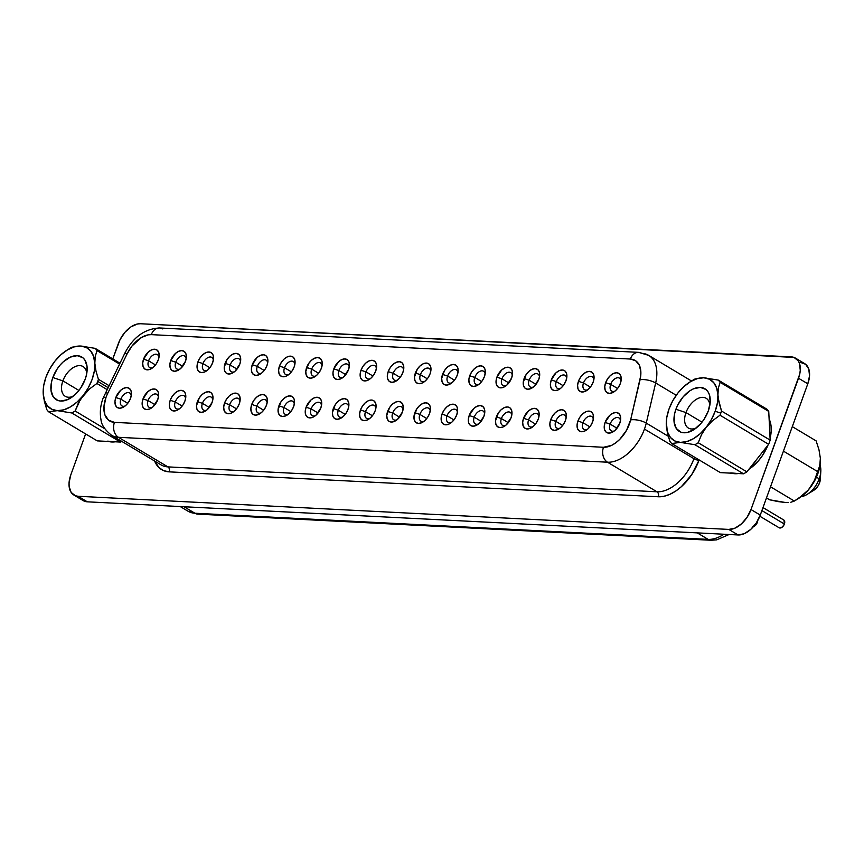 <?xml version="1.0" encoding="UTF-8"?>
<svg xmlns="http://www.w3.org/2000/svg" width="864" height="864" viewBox="0 0 864 864"><rect width="100%" height="100%" fill="white"/><g stroke="black" fill="none" stroke-linecap="round" stroke-linejoin="round"><path stroke-width="1.3" d="M62.888 380.862A17.334 10.476 -59.1 0 0 73.051 396.328A17.334 10.476 120.9 0 1 65.275 396.306A17.334 10.476 120.9 0 1 62.888 380.862L78.905 390.442L62.888 380.862A17.334 10.476 120.9 0 1 83.074 366.552A17.334 10.476 120.9 0 1 86.756 373.41A17.334 10.476 -59.1 0 0 76.496 366.098A17.334 10.476 -59.1 0 0 62.888 380.862L52.823 377.525L62.888 380.862M85.212 379.177A24.872 15.034 120.9 0 1 70.502 398.11A24.872 15.034 120.9 0 1 53.946 397.753A24.872 15.034 120.9 0 1 52.823 377.525A24.872 15.034 120.9 0 1 73.861 355.957A24.872 15.034 120.9 0 1 87.124 370.31A24.872 15.034 120.9 0 1 85.212 379.177L86.497 374.738L87.037 366.433L84.845 359.953L82.804 357.707L77.231 355.666L70.405 357.08L63.374 361.724L60.113 365.062L57.197 368.906L52.823 377.525L51.538 381.964L50.998 390.269L53.19 396.76L57.802 400.442L60.804 401.036L67.63 399.622L74.66 394.978L77.922 391.64L80.838 387.796L85.212 379.177M96.908 383.486L106.996 389.524L96.908 383.486A39.647 23.965 -59.1 0 0 97.708 381.391A39.647 23.965 120.9 0 1 96.908 383.486L89.467 388.973L96.908 383.486M57.931 357.728L54.896 361.184L60.977 354.683L67.619 349.79L74.347 346.842L80.708 346.043L86.281 347.447L90.677 350.957L93.593 356.335L95.99 371.056L98.42 379.296L108.929 385.582L98.42 379.296A39.647 23.965 120.9 0 1 97.708 381.391L107.978 387.536L97.708 381.391A39.647 23.965 -59.1 0 0 98.42 379.296L95.99 371.056L94.835 363.215L95.256 356.368L97.016 350.59A39.647 23.965 -59.1 0 0 95.18 348.365L80.708 346.043L72.014 347.177A39.647 23.965 -59.1 0 0 69.541 348.592L66.906 350.212A35.424 21.416 120.9 0 1 80.708 346.043A35.424 21.416 120.9 0 1 94.835 363.215A35.424 21.416 120.9 0 1 83.138 395.518A35.424 21.416 120.9 0 1 57.326 410.659L71.798 412.97A39.647 23.965 -59.1 0 0 75.146 411.016L80.514 399.233L89.467 388.973L77.058 402.03L70.416 406.922L63.688 409.86L57.326 410.659A35.424 21.416 120.9 0 1 43.2 393.487A35.424 21.416 120.9 0 1 43.232 389.804A35.424 21.416 120.9 0 1 45.954 377.179A35.424 21.416 120.9 0 1 54.896 361.184L54.896 361.184A35.424 21.416 120.9 0 1 66.906 350.212M709.852 405.14A17.334 10.476 -59.1 0 0 699.592 397.829A17.334 10.476 -59.1 0 0 685.984 412.592L675.918 409.255A24.872 15.034 120.9 0 1 696.956 387.688A24.872 15.034 120.9 0 1 710.219 402.052A24.872 15.034 120.9 0 1 708.307 410.908A24.872 15.034 120.9 0 1 693.598 429.84A24.872 15.034 120.9 0 1 677.041 429.484A24.872 15.034 120.9 0 1 675.918 409.255L685.984 412.592A17.334 10.476 120.9 0 1 706.169 398.293A17.334 10.476 120.9 0 1 709.852 405.14M702 422.172L685.984 412.592L702 422.172M819.223 478.807L816.426 477.144L819.223 478.807A20.498 12.398 120.9 0 1 807.095 494.413A20.498 12.398 120.9 0 1 801.112 496.724A20.498 12.398 -59.1 0 0 819.223 478.807L819.569 482.836L819.223 478.807A20.498 12.398 -59.1 0 0 820.012 465.134A20.498 12.398 120.9 0 1 820.8 471.506A20.498 12.398 120.9 0 1 819.223 478.807M807.095 494.413L813.78 490.288A9.796 5.929 -59.1 0 0 819.569 482.836L820.325 479.326M778.075 501.595L769.554 499.781L785.43 502.502L778.075 501.595M788.422 502.513L785.43 502.502L788.422 502.513M794.351 501.044L790.841 502.243L794.351 501.044L802.559 495.364L794.351 501.044L770.526 486.788L794.351 501.044M806.252 492.026L802.559 495.364L806.252 492.026M812.3 484.337L809.514 488.354L814.525 480.179L812.3 484.337M817.636 471.593L814.525 480.179L819.785 465.61L820.357 458.266L818.986 449.777L816.124 440.888L792.299 426.632L816.124 440.888L818.986 449.777L820.357 458.266L819.785 465.61L817.636 471.593L783.432 451.138L817.636 471.593L817.819 473.72L817.636 471.593M795.474 500.364L798.638 498.409A32.432 19.613 -59.1 0 0 817.819 473.72L820.314 462.164A32.432 19.613 -59.1 0 0 820.336 461.786M108.572 441.461A34.29 20.736 -59.1 0 0 115.268 441.806L107.654 441.158M731.678 473.191A34.29 20.736 -59.1 0 0 738.364 473.537L730.75 472.9M748.904 469.282A34.29 20.736 -59.1 0 0 767.902 445.252L762.502 455.458L758.484 460.76L748.904 469.282M158.965 357.448A7.538 4.558 -59.1 0 0 154.451 354.434A7.538 4.558 -59.1 0 0 148.597 360.828L143.564 359.165A11.308 6.836 120.9 0 1 153.133 349.358A11.308 6.836 120.9 0 1 159.16 355.892A11.308 6.836 120.9 0 1 158.285 359.921L156.298 363.83L153.49 367.092L150.293 369.209L147.193 369.857L144.666 368.928L143.089 366.563L142.7 363.139L143.564 359.165L148.36 351.983L151.556 349.877L154.656 349.229L157.194 350.158L158.771 352.512L159.16 355.946L158.285 359.921A11.308 6.836 120.9 0 1 151.6 368.518A11.308 6.836 120.9 0 1 144.083 368.356A11.308 6.836 120.9 0 1 143.564 359.165L148.597 360.828A7.538 4.558 120.9 0 1 157.378 354.618A7.538 4.558 120.9 0 1 158.965 357.458M186.149 358.841A7.538 4.558 -59.1 0 0 181.634 355.817A7.538 4.558 -59.1 0 0 175.781 362.221L170.748 360.547A11.308 6.836 120.9 0 1 180.317 350.741A11.308 6.836 120.9 0 1 186.343 357.275A11.308 6.836 120.9 0 1 185.468 361.303L180.673 368.485L177.476 370.591L174.377 371.239L171.85 370.31L170.262 367.956L169.884 364.522L170.748 360.547L175.543 353.365L178.74 351.259L181.84 350.611L184.378 351.54L185.954 353.894L186.332 357.329L185.468 361.303A11.308 6.836 120.9 0 1 178.783 369.9A11.308 6.836 120.9 0 1 171.256 369.738A11.308 6.836 120.9 0 1 170.748 360.547L175.781 362.221A7.538 4.558 120.9 0 1 184.55 356A7.538 4.558 120.9 0 1 186.149 358.841M213.322 360.223A7.538 4.558 -59.1 0 0 208.818 357.199A7.538 4.558 -59.1 0 0 202.964 363.604L197.932 361.93A11.308 6.836 120.9 0 1 207.49 352.123A11.308 6.836 120.9 0 1 213.516 358.657A11.308 6.836 120.9 0 1 212.652 362.686L210.665 366.606L207.857 369.868L204.66 371.974L201.56 372.622L199.022 371.693L197.446 369.338L197.068 365.904L197.932 361.93L199.919 358.02L202.727 354.758L205.924 352.642L209.023 351.994L211.55 352.922L213.138 355.288L213.516 358.711L212.652 362.686A11.308 6.836 120.9 0 1 205.967 371.293A11.308 6.836 120.9 0 1 198.439 371.131A11.308 6.836 120.9 0 1 197.932 361.93L202.964 363.604A7.538 4.558 120.9 0 1 211.734 357.383A7.538 4.558 120.9 0 1 213.322 360.223M240.505 361.606A7.538 4.558 -59.1 0 0 235.991 358.592A7.538 4.558 -59.1 0 0 230.137 364.986L225.115 363.323A11.308 6.836 120.9 0 1 234.673 353.516A11.308 6.836 120.9 0 1 240.7 360.04A11.308 6.836 120.9 0 1 239.825 364.068L235.04 371.25L231.844 373.367L228.733 374.004L226.206 373.075L224.629 370.721L224.24 367.297L227.102 359.402L229.91 356.141L233.107 354.024L236.207 353.387L238.734 354.316L240.311 356.67L240.7 360.094L239.825 364.068A11.308 6.836 120.9 0 1 233.15 372.676A11.308 6.836 120.9 0 1 225.623 372.514A11.308 6.836 120.9 0 1 225.115 363.323L230.137 364.986A7.538 4.558 120.9 0 1 238.918 358.765A7.538 4.558 120.9 0 1 240.505 361.606M267.689 362.988A7.538 4.558 -59.1 0 0 263.174 359.975A7.538 4.558 -59.1 0 0 257.321 366.368L252.288 364.705A11.308 6.836 120.9 0 1 261.857 354.899A11.308 6.836 120.9 0 1 267.883 361.422A11.308 6.836 120.9 0 1 267.008 365.45L265.021 369.371L262.213 372.632L259.016 374.749L255.917 375.386L253.39 374.458L251.813 372.103L251.424 368.68L252.288 364.705L257.083 357.523L260.28 355.406L263.38 354.769L265.918 355.698L267.494 358.052L267.883 361.476L267.008 365.45A11.308 6.836 120.9 0 1 260.323 374.058A11.308 6.836 120.9 0 1 252.806 373.896A11.308 6.836 120.9 0 1 252.288 364.705L257.321 366.368A7.538 4.558 120.9 0 1 266.101 360.148A7.538 4.558 120.9 0 1 267.689 362.999M294.872 364.37A7.538 4.558 -59.1 0 0 290.358 361.357A7.538 4.558 -59.1 0 0 284.504 367.751L279.472 366.088A11.308 6.836 120.9 0 1 289.03 356.281A11.308 6.836 120.9 0 1 295.067 362.804A11.308 6.836 120.9 0 1 294.192 366.833L292.205 370.753L289.397 374.015L286.2 376.132L283.1 376.769L280.562 375.84L278.986 373.486L278.608 370.062L279.472 366.088L281.459 362.167L284.267 358.906L287.464 356.789L290.563 356.152L293.101 357.08L294.678 359.435L295.056 362.858L294.192 366.833A11.308 6.836 120.9 0 1 287.507 375.44A11.308 6.836 120.9 0 1 279.979 375.278A11.308 6.836 120.9 0 1 279.472 366.088L284.504 367.751A7.538 4.558 120.9 0 1 293.274 361.53A7.538 4.558 120.9 0 1 294.872 364.381M322.045 365.764A7.538 4.558 -59.1 0 0 317.542 362.74A7.538 4.558 -59.1 0 0 311.688 369.133L306.655 367.47A11.308 6.836 120.9 0 1 316.213 357.664A11.308 6.836 120.9 0 1 322.24 364.198A11.308 6.836 120.9 0 1 321.376 368.226L319.388 372.136L316.58 375.397L313.384 377.514L310.284 378.162L307.746 377.233L306.169 374.868L305.78 371.444L308.642 363.55L311.45 360.288L314.647 358.182L317.747 357.534L320.274 358.463L321.851 360.817L322.24 364.252L321.376 368.226A11.308 6.836 120.9 0 1 314.69 376.823A11.308 6.836 120.9 0 1 307.163 376.661A11.308 6.836 120.9 0 1 306.655 367.47L311.688 369.133A7.538 4.558 120.9 0 1 320.458 362.923A7.538 4.558 120.9 0 1 322.045 365.764M349.229 367.146A7.538 4.558 -59.1 0 0 344.714 364.122A7.538 4.558 -59.1 0 0 338.861 370.526L333.839 368.852A11.308 6.836 120.9 0 1 343.397 359.046A11.308 6.836 120.9 0 1 349.423 365.58A11.308 6.836 120.9 0 1 348.548 369.608L343.753 376.79L340.556 378.896L337.457 379.544L334.93 378.616L333.353 376.261L332.964 372.827L333.839 368.852L338.634 361.67L341.831 359.564L344.93 358.916L347.458 359.845L349.034 362.21L349.423 365.634L348.548 369.608A11.308 6.836 120.9 0 1 341.863 378.216A11.308 6.836 120.9 0 1 334.346 378.043A11.308 6.836 120.9 0 1 333.839 368.852L338.861 370.526A7.538 4.558 120.9 0 1 347.641 364.306A7.538 4.558 120.9 0 1 349.229 367.146M621.032 380.981A7.538 4.558 -59.1 0 0 616.529 377.968A7.538 4.558 -59.1 0 0 610.675 384.361L605.642 382.698A11.308 6.836 120.9 0 1 615.2 372.892A11.308 6.836 120.9 0 1 621.227 379.415A11.308 6.836 120.9 0 1 620.363 383.443L618.376 387.364L615.568 390.625L612.371 392.742L609.271 393.379L606.733 392.45L605.156 390.096L604.778 386.672L605.642 382.698L607.63 378.778L610.438 375.516L613.634 373.399L616.734 372.762L619.261 373.691L620.849 376.045L621.227 379.469L620.363 383.443A11.308 6.836 120.9 0 1 613.678 392.051A11.308 6.836 120.9 0 1 606.15 391.889A11.308 6.836 120.9 0 1 605.642 382.698L610.675 384.361A7.538 4.558 120.9 0 1 619.445 378.14A7.538 4.558 120.9 0 1 621.032 380.992M593.86 379.598A7.538 4.558 -59.1 0 0 589.345 376.585A7.538 4.558 -59.1 0 0 583.492 382.979L578.459 381.316A11.308 6.836 120.9 0 1 588.028 371.509A11.308 6.836 120.9 0 1 594.054 378.032A11.308 6.836 120.9 0 1 593.179 382.061L591.192 385.981L588.384 389.243L585.187 391.36L582.088 391.997L579.56 391.068L577.973 388.714L577.595 385.29L578.459 381.316L580.446 377.395L583.254 374.134L586.451 372.017L589.55 371.38L592.088 372.308L593.665 374.663L594.043 378.086L593.179 382.061A11.308 6.836 120.9 0 1 586.494 390.668A11.308 6.836 120.9 0 1 578.966 390.506A11.308 6.836 120.9 0 1 578.459 381.316L583.492 382.979A7.538 4.558 120.9 0 1 592.261 376.758A7.538 4.558 120.9 0 1 593.86 379.609M566.676 378.216A7.538 4.558 -59.1 0 0 562.162 375.203A7.538 4.558 -59.1 0 0 556.308 381.596L551.275 379.933A11.308 6.836 120.9 0 1 560.844 370.127A11.308 6.836 120.9 0 1 566.87 376.65A11.308 6.836 120.9 0 1 565.996 380.678L564.008 384.599L561.2 387.86L558.004 389.977L554.904 390.614L552.377 389.686L550.8 387.331L550.411 383.908L551.275 379.933L556.07 372.751L559.267 370.634L562.367 369.997L564.905 370.926L566.482 373.28L566.87 376.704L565.996 380.678A11.308 6.836 120.9 0 1 559.31 389.286A11.308 6.836 120.9 0 1 551.794 389.124A11.308 6.836 120.9 0 1 551.275 379.933L556.308 381.596A7.538 4.558 120.9 0 1 565.088 375.376A7.538 4.558 120.9 0 1 566.676 378.216M539.492 376.834A7.538 4.558 -59.1 0 0 534.989 373.81A7.538 4.558 -59.1 0 0 529.124 380.214L524.102 378.551A11.308 6.836 120.9 0 1 533.66 368.744A11.308 6.836 120.9 0 1 539.687 375.268A11.308 6.836 120.9 0 1 538.823 379.296L534.028 386.478L530.831 388.595L527.731 389.232L525.193 388.303L523.616 385.949L523.228 382.525L526.09 374.63L528.898 371.369L532.094 369.252L535.194 368.615L537.721 369.533L539.298 371.898L539.687 375.322L538.823 379.296A11.308 6.836 120.9 0 1 532.138 387.904A11.308 6.836 120.9 0 1 524.61 387.742A11.308 6.836 120.9 0 1 524.102 378.551L529.124 380.214A7.538 4.558 120.9 0 1 537.905 373.993A7.538 4.558 120.9 0 1 539.492 376.834M512.309 375.451A7.538 4.558 -59.1 0 0 507.805 372.427A7.538 4.558 -59.1 0 0 501.952 378.832L496.919 377.158A11.308 6.836 120.9 0 1 506.477 367.351A11.308 6.836 120.9 0 1 512.514 373.885A11.308 6.836 120.9 0 1 511.639 377.914L506.844 385.096L503.647 387.202L500.548 387.85L498.01 386.921L496.433 384.566L496.055 381.132L496.919 377.158L501.714 369.976L504.911 367.87L508.01 367.222L510.538 368.15L512.125 370.516L512.503 373.939L511.639 377.914A11.308 6.836 120.9 0 1 504.954 386.521A11.308 6.836 120.9 0 1 497.426 386.348A11.308 6.836 120.9 0 1 496.919 377.158L501.952 378.832A7.538 4.558 120.9 0 1 510.721 372.611A7.538 4.558 120.9 0 1 512.32 375.451M485.136 374.069A7.538 4.558 -59.1 0 0 480.622 371.045A7.538 4.558 -59.1 0 0 474.768 377.438L469.735 375.775A11.308 6.836 120.9 0 1 479.304 365.969A11.308 6.836 120.9 0 1 485.33 372.503A11.308 6.836 120.9 0 1 484.456 376.531L482.468 380.441L479.66 383.702L476.464 385.819L473.364 386.467L470.837 385.538L469.249 383.173L468.871 379.75L469.735 375.775L471.722 371.855L474.53 368.593L477.727 366.487L480.827 365.839L483.365 366.768L484.942 369.122L485.32 372.557L484.456 376.531A11.308 6.836 120.9 0 1 477.77 385.128A11.308 6.836 120.9 0 1 470.243 384.966A11.308 6.836 120.9 0 1 469.735 375.775L474.768 377.438A7.538 4.558 120.9 0 1 483.538 371.228A7.538 4.558 120.9 0 1 485.136 374.069M457.952 372.676A7.538 4.558 -59.1 0 0 453.438 369.662A7.538 4.558 -59.1 0 0 447.584 376.056L442.562 374.393A11.308 6.836 120.9 0 1 452.12 364.586A11.308 6.836 120.9 0 1 458.147 371.11A11.308 6.836 120.9 0 1 457.272 375.138L455.285 379.058L452.477 382.32L449.28 384.437L446.18 385.074L443.653 384.145L442.076 381.791L441.688 378.367L444.55 370.472L447.347 367.211L450.544 365.094L453.654 364.457L456.181 365.386L457.758 367.74L458.147 371.164L457.272 375.138A11.308 6.836 120.9 0 1 450.587 383.746A11.308 6.836 120.9 0 1 443.07 383.584A11.308 6.836 120.9 0 1 442.562 374.393L447.584 376.056A7.538 4.558 120.9 0 1 456.365 369.835A7.538 4.558 120.9 0 1 457.952 372.686M430.769 371.293A7.538 4.558 -59.1 0 0 426.265 368.28A7.538 4.558 -59.1 0 0 420.401 374.674L415.379 373.01A11.308 6.836 120.9 0 1 424.937 363.204A11.308 6.836 120.9 0 1 430.963 369.727A11.308 6.836 120.9 0 1 430.099 373.756L428.112 377.676L425.304 380.938L422.107 383.054L419.008 383.692L416.47 382.763L414.893 380.408L414.504 376.985L417.366 369.09L420.174 365.828L423.371 363.712L426.47 363.074L428.998 364.003L430.574 366.358L430.963 369.781L430.099 373.756A11.308 6.836 120.9 0 1 423.414 382.363A11.308 6.836 120.9 0 1 415.886 382.201A11.308 6.836 120.9 0 1 415.379 373.01L420.401 374.674A7.538 4.558 120.9 0 1 429.181 368.453A7.538 4.558 120.9 0 1 430.769 371.304M403.596 369.911A7.538 4.558 -59.1 0 0 399.082 366.898A7.538 4.558 -59.1 0 0 393.228 373.291L388.195 371.628A11.308 6.836 120.9 0 1 397.753 361.822A11.308 6.836 120.9 0 1 403.79 368.345A11.308 6.836 120.9 0 1 402.916 372.373L400.928 376.294L398.12 379.555L394.924 381.672L391.824 382.309L389.286 381.38L387.709 379.026L387.331 375.602L388.195 371.628L390.182 367.708L392.99 364.446L396.187 362.329L399.287 361.692L401.825 362.621L403.402 364.975L403.78 368.399L402.916 372.373A11.308 6.836 120.9 0 1 396.23 380.981A11.308 6.836 120.9 0 1 388.703 380.819A11.308 6.836 120.9 0 1 388.195 371.628L393.228 373.291A7.538 4.558 120.9 0 1 401.998 367.07A7.538 4.558 120.9 0 1 403.596 369.911M155.488 364.954L148.597 360.828L155.488 364.954M182.671 366.336L175.781 362.221L182.671 366.336M209.855 367.718L202.964 363.604L209.855 367.718M237.028 369.112L230.137 364.986L237.028 369.112M264.211 370.494L257.321 366.368L264.211 370.494M291.395 371.876L284.504 367.751L291.395 371.876M318.578 373.259L311.688 369.133L318.578 373.259M345.751 374.641L338.861 370.526L345.751 374.641M617.566 388.487L610.675 384.361L617.566 388.487M590.382 387.104L583.492 382.979L590.382 387.104M563.198 385.722L556.308 381.596L563.198 385.722M536.015 384.329L529.124 380.214L536.015 384.329M508.842 382.946L501.952 378.832L508.842 382.946M481.658 381.564L474.768 377.438L481.658 381.564M454.475 380.182L447.584 376.056L454.475 380.182M427.291 378.799L420.401 374.674L427.291 378.799M400.118 377.417L393.228 373.291L400.118 377.417M759.845 516.229L779.134 527.774A4.525 2.732 -59.1 0 0 784.393 524.038L761.908 510.592L784.393 524.038L782.482 526.91L779.954 528.012L778.95 527.645M753.548 526.543A4.525 2.732 -59.1 0 0 757.21 522.655L756.68 522.342L757.21 522.655L755.298 525.528L752.782 526.63M131.242 395.809A7.538 4.558 -59.1 0 0 126.727 392.785A7.538 4.558 -59.1 0 0 120.874 399.179L115.841 397.516A11.308 6.836 120.9 0 1 125.41 387.709A11.308 6.836 120.9 0 1 131.436 394.243A11.308 6.836 120.9 0 1 130.561 398.272L128.574 402.181L125.766 405.443L122.569 407.56L119.47 408.208L116.942 407.279L115.366 404.914L114.977 401.49L115.841 397.516L120.636 390.334L123.833 388.228L126.932 387.58L129.47 388.508L131.047 390.863L131.436 394.297L130.561 398.272A11.308 6.836 120.9 0 1 123.876 406.868A11.308 6.836 120.9 0 1 116.359 406.706A11.308 6.836 120.9 0 1 115.841 397.516L120.874 399.179A7.538 4.558 120.9 0 1 129.654 392.969A7.538 4.558 120.9 0 1 131.242 395.809M158.425 397.192A7.538 4.558 -59.1 0 0 153.911 394.168A7.538 4.558 -59.1 0 0 148.057 400.572L143.024 398.898A11.308 6.836 120.9 0 1 152.593 389.092A11.308 6.836 120.9 0 1 158.62 395.626A11.308 6.836 120.9 0 1 157.745 399.654L152.95 406.836L149.753 408.942L146.653 409.59L144.126 408.661L142.538 406.307L142.16 402.872L143.024 398.898L147.82 391.716L151.016 389.61L154.116 388.962L156.654 389.891L158.231 392.245L158.609 395.68L157.745 399.654A11.308 6.836 120.9 0 1 151.06 408.262A11.308 6.836 120.9 0 1 143.532 408.089A11.308 6.836 120.9 0 1 143.024 398.898L148.057 400.572A7.538 4.558 120.9 0 1 156.827 394.351A7.538 4.558 120.9 0 1 158.425 397.192M185.598 398.574A7.538 4.558 -59.1 0 0 181.094 395.55A7.538 4.558 -59.1 0 0 175.241 401.954L170.208 400.28A11.308 6.836 120.9 0 1 179.766 390.485A11.308 6.836 120.9 0 1 185.792 397.008A11.308 6.836 120.9 0 1 184.928 401.036L182.941 404.957L180.133 408.218L176.936 410.324L173.837 410.972L171.299 410.044L169.722 407.689L169.344 404.255L170.208 400.28L172.195 396.371L175.003 393.109L178.2 390.992L181.3 390.344L183.827 391.273L185.414 393.638L185.792 397.062L184.928 401.036A11.308 6.836 120.9 0 1 178.243 409.644A11.308 6.836 120.9 0 1 170.716 409.482A11.308 6.836 120.9 0 1 170.208 400.28L175.241 401.954A7.538 4.558 120.9 0 1 184.01 395.734A7.538 4.558 120.9 0 1 185.598 398.574M212.782 399.956A7.538 4.558 -59.1 0 0 208.267 396.943A7.538 4.558 -59.1 0 0 202.414 403.337L197.392 401.674A11.308 6.836 120.9 0 1 206.95 391.867A11.308 6.836 120.9 0 1 212.976 398.39A11.308 6.836 120.9 0 1 212.101 402.419L207.317 409.601L204.12 411.718L201.01 412.355L198.482 411.426L196.906 409.072L196.517 405.648L199.379 397.753L202.187 394.492L205.384 392.375L208.483 391.738L211.01 392.666L212.587 395.021L212.976 398.444L212.101 402.419A11.308 6.836 120.9 0 1 205.416 411.026A11.308 6.836 120.9 0 1 197.899 410.864A11.308 6.836 120.9 0 1 197.392 401.674L202.414 403.337A7.538 4.558 120.9 0 1 211.194 397.116A7.538 4.558 120.9 0 1 212.782 399.956M239.965 401.339A7.538 4.558 -59.1 0 0 235.451 398.326A7.538 4.558 -59.1 0 0 229.597 404.719L224.564 403.056A11.308 6.836 120.9 0 1 234.133 393.25A11.308 6.836 120.9 0 1 240.16 399.773A11.308 6.836 120.9 0 1 239.285 403.801L237.298 407.722L234.49 410.983L231.293 413.1L228.193 413.737L225.666 412.808L224.089 410.454L223.7 407.03L224.564 403.056L226.552 399.136L229.36 395.874L232.556 393.757L235.656 393.12L238.194 394.049L239.771 396.403L240.16 399.827L239.285 403.801A11.308 6.836 120.9 0 1 232.6 412.409A11.308 6.836 120.9 0 1 225.083 412.247A11.308 6.836 120.9 0 1 224.564 403.056L229.597 404.719A7.538 4.558 120.9 0 1 238.378 398.498A7.538 4.558 120.9 0 1 239.965 401.35M267.149 402.721A7.538 4.558 -59.1 0 0 262.634 399.708A7.538 4.558 -59.1 0 0 256.781 406.102L251.748 404.438A11.308 6.836 120.9 0 1 261.306 394.632A11.308 6.836 120.9 0 1 267.343 401.155A11.308 6.836 120.9 0 1 266.468 405.184L264.481 409.104L261.673 412.366L258.476 414.482L255.377 415.12L252.839 414.191L251.262 411.836L250.884 408.413L251.748 404.438L253.735 400.518L256.543 397.256L259.74 395.14L262.84 394.502L265.378 395.431L266.954 397.786L267.332 401.209L266.468 405.184A11.308 6.836 120.9 0 1 259.783 413.791A11.308 6.836 120.9 0 1 252.256 413.629A11.308 6.836 120.9 0 1 251.748 404.438L256.781 406.102A7.538 4.558 120.9 0 1 265.55 399.881A7.538 4.558 120.9 0 1 267.149 402.732M294.322 404.114A7.538 4.558 -59.1 0 0 289.818 401.09A7.538 4.558 -59.1 0 0 283.964 407.484L278.932 405.821A11.308 6.836 120.9 0 1 288.49 396.014A11.308 6.836 120.9 0 1 294.516 402.548A11.308 6.836 120.9 0 1 293.652 406.577L291.665 410.486L288.857 413.748L285.66 415.865L282.56 416.513L280.022 415.584L278.446 413.219L278.057 409.795L280.919 401.9L283.727 398.639L286.924 396.533L290.023 395.885L292.55 396.814L294.127 399.168L294.516 402.602L293.652 406.577A11.308 6.836 120.9 0 1 286.967 415.174A11.308 6.836 120.9 0 1 279.439 415.012A11.308 6.836 120.9 0 1 278.932 405.821L283.964 407.484A7.538 4.558 120.9 0 1 292.734 401.274A7.538 4.558 120.9 0 1 294.322 404.114M321.505 405.497A7.538 4.558 -59.1 0 0 316.991 402.473A7.538 4.558 -59.1 0 0 311.137 408.877L306.115 407.203A11.308 6.836 120.9 0 1 315.673 397.397A11.308 6.836 120.9 0 1 321.7 403.931A11.308 6.836 120.9 0 1 320.825 407.959L316.03 415.141L312.833 417.247L309.733 417.895L307.206 416.966L305.629 414.612L305.24 411.178L306.115 407.203L310.91 400.021L314.107 397.915L317.207 397.267L319.734 398.196L321.311 400.561L321.7 403.985L320.825 407.959A11.308 6.836 120.9 0 1 314.14 416.567A11.308 6.836 120.9 0 1 306.623 416.394A11.308 6.836 120.9 0 1 306.115 407.203L311.137 408.877A7.538 4.558 120.9 0 1 319.918 402.656A7.538 4.558 120.9 0 1 321.505 405.497M348.689 406.879A7.538 4.558 -59.1 0 0 344.174 403.855A7.538 4.558 -59.1 0 0 338.321 410.26L333.288 408.596A11.308 6.836 120.9 0 1 342.857 398.79A11.308 6.836 120.9 0 1 348.883 405.313A11.308 6.836 120.9 0 1 348.008 409.342L346.021 413.262L343.213 416.524L340.016 418.64L336.917 419.278L334.39 418.349L332.813 415.994L332.424 412.56L335.275 404.676L338.083 401.414L341.28 399.298L344.38 398.66L346.918 399.578L348.494 401.944L348.883 405.367L348.008 409.342A11.308 6.836 120.9 0 1 341.323 417.949A11.308 6.836 120.9 0 1 333.806 417.787A11.308 6.836 120.9 0 1 333.288 408.596L338.321 410.26A7.538 4.558 120.9 0 1 347.09 404.039A7.538 4.558 120.9 0 1 348.689 406.879M620.492 420.725A7.538 4.558 -59.1 0 0 615.978 417.701A7.538 4.558 -59.1 0 0 610.124 424.094L605.102 422.431A11.308 6.836 120.9 0 1 614.66 412.625A11.308 6.836 120.9 0 1 620.687 419.159A11.308 6.836 120.9 0 1 619.812 423.187L615.028 430.369L611.831 432.475L608.72 433.123L606.193 432.194L604.616 429.829L604.228 426.406L605.102 422.431L609.898 415.249L613.094 413.143L616.194 412.495L618.721 413.424L620.298 415.778L620.687 419.213L619.812 423.187A11.308 6.836 120.9 0 1 613.138 431.784A11.308 6.836 120.9 0 1 605.61 431.622A11.308 6.836 120.9 0 1 605.102 422.431L610.124 424.094A7.538 4.558 120.9 0 1 618.905 417.884A7.538 4.558 120.9 0 1 620.492 420.725M593.309 419.332A7.538 4.558 -59.1 0 0 588.805 416.318A7.538 4.558 -59.1 0 0 582.952 422.712L577.919 421.049A11.308 6.836 120.9 0 1 587.477 411.242A11.308 6.836 120.9 0 1 593.503 417.766A11.308 6.836 120.9 0 1 592.639 421.794L590.652 425.714L587.844 428.976L584.647 431.093L581.548 431.73L579.01 430.801L577.433 428.447L577.055 425.023L577.919 421.049L579.906 417.128L582.714 413.867L585.911 411.75L589.01 411.113L591.538 412.042L593.125 414.396L593.503 417.82L592.639 421.794A11.308 6.836 120.9 0 1 585.954 430.402A11.308 6.836 120.9 0 1 578.426 430.24A11.308 6.836 120.9 0 1 577.919 421.049L582.952 422.712A7.538 4.558 120.9 0 1 591.721 416.491A7.538 4.558 120.9 0 1 593.309 419.342M566.136 417.949A7.538 4.558 -59.1 0 0 561.622 414.936A7.538 4.558 -59.1 0 0 555.768 421.33L550.735 419.666A11.308 6.836 120.9 0 1 560.304 409.86A11.308 6.836 120.9 0 1 566.33 416.383A11.308 6.836 120.9 0 1 565.456 420.412L563.468 424.332L560.66 427.594L557.464 429.71L554.364 430.348L551.837 429.419L550.249 427.064L549.871 423.641L550.735 419.666L552.722 415.746L555.53 412.484L558.727 410.368L561.827 409.73L564.365 410.659L565.942 413.014L566.32 416.437L565.456 420.412A11.308 6.836 120.9 0 1 558.77 429.019A11.308 6.836 120.9 0 1 551.243 428.857A11.308 6.836 120.9 0 1 550.735 419.666L555.768 421.33A7.538 4.558 120.9 0 1 564.538 415.109A7.538 4.558 120.9 0 1 566.136 417.96M538.952 416.567A7.538 4.558 -59.1 0 0 534.438 413.554A7.538 4.558 -59.1 0 0 528.584 419.947L523.552 418.284A11.308 6.836 120.9 0 1 533.12 408.478A11.308 6.836 120.9 0 1 539.147 415.001A11.308 6.836 120.9 0 1 538.272 419.029L536.285 422.95L533.477 426.211L530.28 428.328L527.18 428.965L524.653 428.036L523.076 425.682L522.688 422.258L523.552 418.284L528.347 411.102L531.544 408.985L534.643 408.348L537.181 409.277L538.758 411.631L539.147 415.055L538.272 419.029A11.308 6.836 120.9 0 1 531.587 427.637A11.308 6.836 120.9 0 1 524.07 427.475A11.308 6.836 120.9 0 1 523.552 418.284L528.584 419.947A7.538 4.558 120.9 0 1 537.365 413.726A7.538 4.558 120.9 0 1 538.952 416.567M511.769 415.184A7.538 4.558 -59.1 0 0 507.254 412.16A7.538 4.558 -59.1 0 0 501.401 418.565L496.379 416.902A11.308 6.836 120.9 0 1 505.937 407.095A11.308 6.836 120.9 0 1 511.963 413.618A11.308 6.836 120.9 0 1 511.099 417.647L506.304 424.829L503.107 426.946L500.008 427.583L497.47 426.654L495.893 424.3L495.504 420.876L498.366 412.981L501.174 409.72L504.371 407.603L507.47 406.966L509.998 407.884L511.574 410.249L511.963 413.672L511.099 417.647A11.308 6.836 120.9 0 1 504.414 426.254A11.308 6.836 120.9 0 1 496.886 426.092A11.308 6.836 120.9 0 1 496.379 416.902L501.401 418.565A7.538 4.558 120.9 0 1 510.181 412.344A7.538 4.558 120.9 0 1 511.769 415.184M484.585 413.802A7.538 4.558 -59.1 0 0 480.082 410.778A7.538 4.558 -59.1 0 0 474.228 417.182L469.195 415.508A11.308 6.836 120.9 0 1 478.753 405.702A11.308 6.836 120.9 0 1 484.79 412.236A11.308 6.836 120.9 0 1 483.916 416.264L479.12 423.446L475.924 425.552L472.824 426.2L470.286 425.272L468.709 422.917L468.331 419.483L469.195 415.508L473.99 408.326L477.187 406.22L480.287 405.572L482.814 406.501L484.402 408.866L484.78 412.29L483.916 416.264A11.308 6.836 120.9 0 1 477.23 424.872A11.308 6.836 120.9 0 1 469.703 424.699A11.308 6.836 120.9 0 1 469.195 415.508L474.228 417.182A7.538 4.558 120.9 0 1 482.998 410.962A7.538 4.558 120.9 0 1 484.596 413.802M457.412 412.42A7.538 4.558 -59.1 0 0 452.898 409.396A7.538 4.558 -59.1 0 0 447.044 415.789L442.012 414.126A11.308 6.836 120.9 0 1 451.58 404.32A11.308 6.836 120.9 0 1 457.607 410.854A11.308 6.836 120.9 0 1 456.732 414.882L454.745 418.792L451.937 422.053L448.74 424.17L445.64 424.818L443.113 423.889L441.526 421.524L441.148 418.1L442.012 414.126L443.999 410.206L446.807 406.944L450.004 404.838L453.103 404.19L455.641 405.119L457.218 407.473L457.596 410.908L456.732 414.882A11.308 6.836 120.9 0 1 450.047 423.479A11.308 6.836 120.9 0 1 442.519 423.317A11.308 6.836 120.9 0 1 442.012 414.126L447.044 415.789A7.538 4.558 120.9 0 1 455.814 409.579A7.538 4.558 120.9 0 1 457.412 412.42M430.229 411.026A7.538 4.558 -59.1 0 0 425.714 408.013A7.538 4.558 -59.1 0 0 419.861 414.407L414.839 412.744A11.308 6.836 120.9 0 1 424.397 402.937A11.308 6.836 120.9 0 1 430.423 409.46A11.308 6.836 120.9 0 1 429.548 413.489L427.561 417.409L424.753 420.671L421.556 422.788L418.457 423.425L415.93 422.496L414.353 420.142L413.964 416.718L416.826 408.823L419.623 405.562L422.82 403.445L425.93 402.808L428.458 403.736L430.034 406.091L430.423 409.514L429.548 413.489A11.308 6.836 120.9 0 1 422.863 422.096A11.308 6.836 120.9 0 1 415.346 421.934A11.308 6.836 120.9 0 1 414.839 412.744L419.861 414.407A7.538 4.558 120.9 0 1 428.641 408.186A7.538 4.558 120.9 0 1 430.229 411.037M403.045 409.644A7.538 4.558 -59.1 0 0 398.542 406.631A7.538 4.558 -59.1 0 0 392.677 413.024L387.655 411.361A11.308 6.836 120.9 0 1 397.213 401.555A11.308 6.836 120.9 0 1 403.24 408.078A11.308 6.836 120.9 0 1 402.376 412.106L397.58 419.288L394.384 421.405L391.284 422.042L388.746 421.114L387.169 418.759L386.78 415.336L389.642 407.441L392.45 404.179L395.647 402.062L398.747 401.425L401.274 402.354L402.851 404.708L403.24 408.132L402.376 412.106A11.308 6.836 120.9 0 1 395.69 420.714A11.308 6.836 120.9 0 1 388.163 420.552A11.308 6.836 120.9 0 1 387.655 411.361L392.677 413.024A7.538 4.558 120.9 0 1 401.458 406.804A7.538 4.558 120.9 0 1 403.045 409.655M127.764 403.304L120.874 399.179L127.764 403.304M154.948 404.687L148.057 400.572L154.948 404.687M182.131 406.069L175.241 401.954L182.131 406.069M209.304 407.462L202.414 403.337L209.304 407.462M236.488 408.845L229.597 404.719L236.488 408.845M263.671 410.227L256.781 406.102L263.671 410.227M290.855 411.61L283.964 407.484L290.855 411.61M318.028 412.992L311.137 408.877L318.028 412.992M345.211 414.374L338.321 410.26L345.211 414.374M617.015 428.22L610.124 424.094L617.015 428.22M589.842 426.838L582.952 422.712L589.842 426.838M562.658 425.455L555.768 421.33L562.658 425.455M535.475 424.073L528.584 419.947L535.475 424.073M508.291 422.68L501.401 418.565L508.291 422.68M481.118 421.297L474.228 417.182L481.118 421.297M453.935 419.915L447.044 415.789L453.935 419.915M426.751 418.532L419.861 414.407L426.751 418.532M399.568 417.15L392.677 413.024L399.568 417.15M376.412 368.528A7.538 4.558 -59.1 0 0 371.898 365.504A7.538 4.558 -59.1 0 0 366.044 371.909L361.012 370.235A11.308 6.836 120.9 0 1 370.58 360.439A11.308 6.836 120.9 0 1 376.607 366.962A11.308 6.836 120.9 0 1 375.732 370.991L373.745 374.911L370.937 378.173L367.74 380.29L364.64 380.927L362.113 379.998L360.536 377.644L360.148 374.209L361.012 370.235L362.999 366.325L365.807 363.064L369.004 360.947L372.103 360.31L374.641 361.228L376.218 363.593L376.607 367.016L375.732 370.991A11.308 6.836 120.9 0 1 369.047 379.598A11.308 6.836 120.9 0 1 361.53 379.436A11.308 6.836 120.9 0 1 361.012 370.235L366.044 371.909A7.538 4.558 120.9 0 1 374.825 365.688A7.538 4.558 120.9 0 1 376.412 368.528M372.935 376.024L366.044 371.909L372.935 376.024M375.872 408.262A7.538 4.558 -59.1 0 0 371.358 405.248A7.538 4.558 -59.1 0 0 365.504 411.642L360.472 409.979A11.308 6.836 120.9 0 1 370.03 400.172A11.308 6.836 120.9 0 1 376.067 406.696A11.308 6.836 120.9 0 1 375.192 410.724L373.205 414.644L370.397 417.906L367.2 420.023L364.1 420.66L361.562 419.731L359.986 417.377L359.608 413.953L360.472 409.979L362.459 406.058L365.267 402.797L368.464 400.68L371.563 400.043L374.101 400.972L375.678 403.326L376.056 406.75L375.192 410.724A11.308 6.836 120.9 0 1 368.507 419.332A11.308 6.836 120.9 0 1 360.979 419.17A11.308 6.836 120.9 0 1 360.472 409.979L365.504 411.642A7.538 4.558 120.9 0 1 374.274 405.421A7.538 4.558 120.9 0 1 375.872 408.262M372.395 415.768L365.504 411.642L372.395 415.768M658.292 496.768A3.769 2.862 92.9 0 0 656.964 491.789A37.681 22.788 -59.1 0 0 693.932 458.676A3.769 0.918 -160.1 0 0 698.965 460.339A41.45 25.067 120.9 0 1 658.292 496.768L663.822 496.314L669.654 494.413L675.594 491.162L681.383 486.67L691.664 474.703L698.965 460.339A41.45 25.067 -59.1 0 0 699.116 459.918A41.45 25.067 120.9 0 1 698.965 460.339A3.769 0.918 19.9 0 1 693.932 458.676A37.681 22.788 -59.1 0 0 694.462 457.132A37.681 22.788 -59.1 0 1 693.932 458.676L644.468 429.084L693.932 458.676A37.681 22.788 -59.1 0 1 656.964 491.789L167.897 466.884L118.444 437.303A37.681 22.788 120.9 0 1 111.542 435.272L160.996 464.854A37.681 22.788 -59.1 0 0 167.897 466.884L118.444 437.303L607.5 462.208L656.964 491.789A3.769 2.862 -87.1 0 1 658.292 496.768L169.236 471.863L658.292 496.768M638.507 352.361A11.308 8.575 92.9 0 0 630.331 359.035A11.308 8.575 -87.1 0 1 638.636 352.361A11.308 8.575 -87.1 0 1 641.79 353.344A37.681 22.788 120.9 0 1 648.702 355.374A37.681 22.788 120.9 0 1 655.668 382.979L646.261 423.101A37.681 22.788 120.9 0 1 644.468 429.084A37.681 22.788 -59.1 0 0 646.261 423.101A11.308 4.201 -166.8 0 0 630.634 419.904A11.308 4.201 13.2 0 1 646.261 423.101L668.282 436.277L646.261 423.101L655.668 382.979A11.308 4.201 -166.8 0 0 640.051 379.771L630.634 419.904A26.384 15.952 120.9 0 1 603.504 447.271L114.448 422.366A26.384 15.952 120.9 0 1 105.98 397.44A11.308 2.754 -160.1 0 0 103.075 398.228A11.308 2.754 19.9 0 1 105.98 397.44A26.384 15.952 120.9 0 1 107.752 393.271A11.308 1.22 -153.8 0 0 105.332 392.915A11.308 1.22 26.2 0 1 107.752 393.271A26.384 15.952 -59.1 0 0 105.98 397.44L103.961 406.706L104.857 414.698L108.54 420.206L114.448 422.366L603.504 447.271L611.572 445.392L615.751 442.832L619.769 439.355L626.54 430.283L630.634 419.904L640.742 375.689L640.85 371.822L639.338 365.224L635.677 360.785L630.331 359.035L151.308 334.638L148.198 334.854L141.556 337.424L132.084 345.913L127.202 353.657L107.752 393.271L127.202 353.657A26.384 15.952 120.9 0 1 151.308 334.638L630.331 359.035A26.384 15.952 120.9 0 1 640.051 379.771A11.308 4.201 13.2 0 1 655.668 382.979L676.22 395.269L655.668 382.979A37.681 22.788 -59.1 0 0 648.918 355.504M718.319 398.758L717.93 394.945A35.424 21.416 120.9 0 1 715.176 411.264L720.803 413.122A39.647 23.965 -59.1 0 0 721.516 411.026L718.319 398.758M43.222 389.88L43.578 397.3L46.786 409.568A39.647 23.965 -59.1 0 0 48.622 411.793L57.326 410.659L51.754 409.255L47.358 405.745L44.442 400.367L43.2 393.487L43.718 385.582L45.954 377.179L49.766 368.852L54.896 361.174M68.666 349.142A39.647 23.965 120.9 0 1 72.014 347.177L80.708 346.043L95.18 348.365L119.934 363.172L95.18 348.365A39.647 23.965 120.9 0 1 97.016 350.59L95.256 356.368L94.316 371.12L92.081 379.523L88.268 387.85L78.343 403.067L75.146 411.016L104.652 428.663L75.146 411.016A39.647 23.965 120.9 0 1 71.798 412.97L120.431 442.066A39.647 23.965 -59.1 0 0 121.716 441.364A39.647 23.965 -59.1 0 1 120.431 442.066L97.254 440.888L48.622 411.793A39.647 23.965 120.9 0 1 46.786 409.568L44.345 401.274L43.2 393.487M97.016 350.59L119.513 364.046L97.016 350.59M666.317 421.643L667.451 433.069L669.881 441.299A39.647 23.965 120.9 0 0 671.717 443.524L680.422 442.39L694.894 444.712L743.526 473.796A39.647 23.965 -59.1 0 0 746.874 471.841L698.242 442.746A39.647 23.965 120.9 0 1 694.894 444.712L743.526 473.796L720.349 472.619L671.717 443.524L720.349 472.619L743.526 473.796A39.647 23.965 -59.1 0 0 746.874 471.841L768.636 444.312A39.647 23.965 -59.1 0 0 770.159 440.122L768.744 411.415A39.647 23.965 -59.1 0 0 766.919 409.19L718.276 380.095L703.804 377.773A35.424 21.416 120.9 0 1 717.93 394.945L718.362 388.055L720.112 382.32A39.647 23.965 -59.1 0 0 718.276 380.095A39.647 23.965 120.9 0 1 720.112 382.32L768.744 411.415A39.647 23.965 -59.1 0 0 766.919 409.19L718.276 380.095L703.804 377.773L695.11 378.918A39.647 23.965 -59.1 0 0 692.636 380.322L690.001 381.942A35.424 21.416 120.9 0 1 703.804 377.773L709.376 379.188L713.772 382.698L716.688 388.066L717.93 394.945L717.412 402.862L715.176 411.264A35.424 21.416 120.9 0 1 706.234 427.259A35.424 21.416 120.9 0 1 680.422 442.39L694.894 444.712A39.647 23.965 -59.1 0 0 698.242 442.746L701.471 434.743L706.234 427.259L712.616 420.66L720.004 415.217A39.647 23.965 -59.1 0 0 720.803 413.122L715.176 411.264L711.364 419.58L706.234 427.259L700.153 433.76L693.511 438.653L686.783 441.59L680.422 442.39A35.424 21.416 120.9 0 1 666.295 425.218L667.451 433.069L669.881 441.299A39.647 23.965 -59.1 0 0 671.717 443.524L680.422 442.39L674.849 440.986L670.453 437.476L667.537 432.097L666.295 425.218A35.424 21.416 120.9 0 1 666.328 421.535A35.424 21.416 120.9 0 1 677.992 392.915A35.424 21.416 120.9 0 1 690.001 381.942M678.013 392.882L684.083 386.413L690.714 381.521L697.442 378.572L703.804 377.773L695.11 378.918A39.647 23.965 120.9 0 0 691.762 380.873L691.751 380.862M720.803 413.122A39.647 23.965 120.9 0 1 720.004 415.217L768.636 444.312A39.647 23.965 -59.1 0 0 770.159 440.122L721.516 411.026A39.647 23.965 120.9 0 1 720.803 413.122M800.55 362.426L805.615 364.284L808.769 369.004L809.536 375.851L807.808 383.8L760.277 515.084L751 509.544L798.53 378.248A22.615 13.673 120.9 0 0 795.42 358.096A22.615 13.673 120.9 0 0 791.273 356.886L140.508 323.741A22.615 13.673 120.9 0 0 118.325 343.613L112.795 358.895L120.064 339.606L124.956 332.284L131.069 326.797L137.495 323.989L140.508 323.741L794.005 357.426L798.196 360.774L799.492 363.452L800.269 370.3L799.708 374.22L751 509.544L747.025 517.374L741.409 523.908L735.016 528.131L728.816 529.416L78.052 496.271L75.319 495.731L71.129 492.383L69.131 486.486L69.066 482.846L70.794 474.898L85.633 433.933L70.794 474.898A22.615 13.673 120.9 0 0 73.915 495.05L83.182 500.602A22.615 13.673 -59.1 0 0 87.329 501.822L82.264 499.964M770.072 438.491L771.174 431.525L771.066 426.017L769.122 418.975A34.29 20.736 -59.1 0 1 770.072 438.491M160.574 464.594A37.681 22.788 -59.1 0 0 167.897 466.884A3.769 2.862 -87.1 0 1 169.236 471.863A41.45 25.067 120.9 0 1 154.613 461.041L159.116 467.737L163.717 470.675L169.236 471.863A3.769 2.862 92.9 0 0 167.897 466.884L656.964 491.789L607.5 462.208A37.681 22.788 -59.1 0 0 644.468 429.084A37.681 22.788 120.9 0 1 607.5 462.208A11.308 8.575 -87.1 0 1 603.504 447.271A11.308 8.575 92.9 0 0 607.5 462.208L118.444 437.303A11.308 8.575 -87.1 0 1 114.448 422.366A11.308 8.575 92.9 0 0 118.444 437.303A37.681 22.788 -59.1 0 1 111.229 435.078M795.42 358.096L804.686 363.647A22.615 13.673 -59.1 0 1 807.808 383.8L798.53 378.248L807.808 383.8L760.277 515.084L751 509.544A22.615 13.673 120.9 0 1 728.816 529.416L738.094 534.956A22.615 13.673 -59.1 0 0 760.277 515.084L756.302 522.925L750.686 529.448L744.293 533.682L738.094 534.956L87.329 501.822L78.052 496.271A22.615 13.673 120.9 0 1 73.915 495.05M78.052 496.271L728.816 529.416L738.094 534.956L87.329 501.822L78.052 496.271M691.535 381.002L648.702 355.374L638.636 352.361L159.613 327.974A11.308 8.575 92.9 0 0 151.308 334.638A11.308 8.575 -87.1 0 1 159.484 327.964A11.308 8.575 -87.1 0 1 162.778 328.946M111.542 435.272C104.911 429.905 101.401 424.775 101.023 419.861C99.662 412.884 100.354 405.67 103.075 398.207L124.783 353.3A11.308 1.22 26.2 0 1 127.202 353.657A11.308 1.22 -153.8 0 0 124.783 353.3C133.045 337.219 144.655 328.774 159.613 327.974M180.23 506.552L188.028 511.207A37.681 22.788 -59.1 0 0 194.929 513.238L184.075 506.747L194.929 513.238A37.681 22.788 120.9 0 1 187.531 510.905M729.108 534.503L716.677 539.86L710.964 540.259A10.174 7.722 -87.1 0 1 708.124 539.374L697.27 532.883L708.124 539.374A37.681 22.788 -59.1 0 0 723.902 534.233A37.681 22.788 120.9 0 1 708.124 539.374L194.929 513.238A10.174 7.722 92.9 0 0 197.77 514.123L188.028 511.207M197.888 514.123A10.174 7.722 -87.1 0 1 194.929 513.238L708.124 539.374A10.174 7.722 92.9 0 0 711.083 540.259M369.792 418.414A7.538 4.558 120.9 0 1 366.541 418.36A7.538 4.558 120.9 0 1 365.504 411.642A7.538 4.558 -59.1 0 0 369.792 418.414M370.332 378.68A7.538 4.558 120.9 0 1 367.081 378.626A7.538 4.558 120.9 0 1 366.044 371.909A7.538 4.558 -59.1 0 0 370.332 378.68M396.976 419.807A7.538 4.558 120.9 0 1 393.714 419.742A7.538 4.558 120.9 0 1 392.677 413.024A7.538 4.558 -59.1 0 0 396.976 419.807M424.159 421.189A7.538 4.558 120.9 0 1 420.898 421.124A7.538 4.558 120.9 0 1 419.861 414.407A7.538 4.558 -59.1 0 0 424.159 421.189M451.332 422.572A7.538 4.558 120.9 0 1 448.081 422.507A7.538 4.558 120.9 0 1 447.044 415.789A7.538 4.558 -59.1 0 0 451.332 422.572M478.516 423.954A7.538 4.558 120.9 0 1 475.265 423.9A7.538 4.558 120.9 0 1 474.228 417.182A7.538 4.558 -59.1 0 0 478.516 423.954M505.699 425.336A7.538 4.558 120.9 0 1 502.438 425.282A7.538 4.558 120.9 0 1 501.401 418.565A7.538 4.558 -59.1 0 0 505.699 425.336M532.883 426.719A7.538 4.558 120.9 0 1 529.621 426.665A7.538 4.558 120.9 0 1 528.584 419.947A7.538 4.558 -59.1 0 0 532.872 426.719M560.056 428.112A7.538 4.558 120.9 0 1 556.805 428.047A7.538 4.558 120.9 0 1 555.768 421.33A7.538 4.558 -59.1 0 0 560.056 428.112M587.239 429.494A7.538 4.558 120.9 0 1 583.988 429.43A7.538 4.558 120.9 0 1 582.952 422.712A7.538 4.558 -59.1 0 0 587.239 429.494M614.423 430.877A7.538 4.558 120.9 0 1 611.161 430.823A7.538 4.558 120.9 0 1 610.124 424.094A7.538 4.558 -59.1 0 0 614.423 430.877M342.608 417.031A7.538 4.558 120.9 0 1 339.358 416.977A7.538 4.558 120.9 0 1 338.321 410.26A7.538 4.558 -59.1 0 0 342.608 417.031M315.436 415.649A7.538 4.558 120.9 0 1 312.174 415.595A7.538 4.558 120.9 0 1 311.137 408.877A7.538 4.558 -59.1 0 0 315.436 415.649M288.252 414.266A7.538 4.558 120.9 0 1 285.001 414.202A7.538 4.558 120.9 0 1 283.964 407.484A7.538 4.558 -59.1 0 0 288.252 414.266M261.068 412.884A7.538 4.558 120.9 0 1 257.818 412.819A7.538 4.558 120.9 0 1 256.781 406.102A7.538 4.558 -59.1 0 0 261.068 412.884M233.896 411.491A7.538 4.558 120.9 0 1 230.634 411.437A7.538 4.558 120.9 0 1 229.597 404.719A7.538 4.558 -59.1 0 0 233.885 411.502M206.712 410.108A7.538 4.558 120.9 0 1 203.45 410.054A7.538 4.558 120.9 0 1 202.414 403.337A7.538 4.558 -59.1 0 0 206.712 410.108M179.528 408.726A7.538 4.558 120.9 0 1 176.278 408.672A7.538 4.558 120.9 0 1 175.241 401.954A7.538 4.558 -59.1 0 0 179.528 408.726M152.345 407.344A7.538 4.558 120.9 0 1 149.094 407.29A7.538 4.558 120.9 0 1 148.057 400.572A7.538 4.558 -59.1 0 0 152.345 407.344M125.172 405.961A7.538 4.558 120.9 0 1 121.91 405.896A7.538 4.558 120.9 0 1 120.874 399.179A7.538 4.558 -59.1 0 0 125.161 405.961M757.566 520.884L757.21 522.655A4.525 2.732 -59.1 0 0 757.566 520.884M783.961 520.139L784.393 524.038A4.525 2.732 -59.1 0 0 783.767 520.009L762.998 507.578M397.516 380.063A7.538 4.558 120.9 0 1 394.265 380.009A7.538 4.558 120.9 0 1 393.228 373.291A7.538 4.558 -59.1 0 0 397.516 380.063M424.699 381.445A7.538 4.558 120.9 0 1 421.438 381.391A7.538 4.558 120.9 0 1 420.401 374.674A7.538 4.558 -59.1 0 0 424.699 381.456M451.883 382.838A7.538 4.558 120.9 0 1 448.621 382.774A7.538 4.558 120.9 0 1 447.584 376.056A7.538 4.558 -59.1 0 0 451.883 382.838M479.056 384.221A7.538 4.558 120.9 0 1 475.805 384.156A7.538 4.558 120.9 0 1 474.768 377.438A7.538 4.558 -59.1 0 0 479.056 384.221M506.239 385.603A7.538 4.558 120.9 0 1 502.988 385.549A7.538 4.558 120.9 0 1 501.952 378.832A7.538 4.558 -59.1 0 0 506.239 385.603M533.423 386.986A7.538 4.558 120.9 0 1 530.161 386.932A7.538 4.558 120.9 0 1 529.124 380.214A7.538 4.558 -59.1 0 0 533.423 386.986M560.606 388.368A7.538 4.558 120.9 0 1 557.345 388.314A7.538 4.558 120.9 0 1 556.308 381.596A7.538 4.558 -59.1 0 0 560.596 388.368M587.779 389.761A7.538 4.558 120.9 0 1 584.528 389.696A7.538 4.558 120.9 0 1 583.492 382.979A7.538 4.558 -59.1 0 0 587.779 389.761M614.963 391.144A7.538 4.558 120.9 0 1 611.712 391.079A7.538 4.558 120.9 0 1 610.675 384.361A7.538 4.558 -59.1 0 0 614.963 391.144M343.159 377.298A7.538 4.558 120.9 0 1 339.898 377.244A7.538 4.558 120.9 0 1 338.861 370.526A7.538 4.558 -59.1 0 0 343.159 377.298M315.976 375.916A7.538 4.558 120.9 0 1 312.725 375.851A7.538 4.558 120.9 0 1 311.688 369.133A7.538 4.558 -59.1 0 0 315.976 375.916M288.792 374.533A7.538 4.558 120.9 0 1 285.541 374.468A7.538 4.558 120.9 0 1 284.504 367.751A7.538 4.558 -59.1 0 0 288.792 374.533M261.619 373.14A7.538 4.558 120.9 0 1 258.358 373.086A7.538 4.558 120.9 0 1 257.321 366.368A7.538 4.558 -59.1 0 0 261.608 373.151M234.436 371.758A7.538 4.558 120.9 0 1 231.174 371.704A7.538 4.558 120.9 0 1 230.137 364.986A7.538 4.558 -59.1 0 0 234.436 371.758M207.252 370.375A7.538 4.558 120.9 0 1 204.001 370.321A7.538 4.558 120.9 0 1 202.964 363.604A7.538 4.558 -59.1 0 0 207.252 370.375M180.068 368.993A7.538 4.558 120.9 0 1 176.818 368.939A7.538 4.558 120.9 0 1 175.781 362.221A7.538 4.558 -59.1 0 0 180.068 368.993M152.896 367.61A7.538 4.558 120.9 0 1 149.634 367.546A7.538 4.558 120.9 0 1 148.597 360.828A7.538 4.558 -59.1 0 0 152.885 367.61M766.487 497.945L769.554 499.781L766.487 497.945M798.563 498.452L808.304 489.974L815.324 479.466L817.819 473.72A32.432 19.613 -59.1 0 0 820.314 462.164M813.65 490.363L817.841 486.227L819.569 482.836A9.796 5.929 -59.1 0 0 820.325 479.336L820.8 471.506M696.146 428.058A17.334 10.476 120.9 0 1 688.37 428.047A17.334 10.476 120.9 0 1 685.984 412.592A17.334 10.476 -59.1 0 0 696.146 428.058M666.295 425.218L666.814 417.312L669.049 408.91L672.862 400.594L677.992 392.915M708.307 410.908L710.219 402.17L709.366 394.632L707.94 391.684L705.899 389.448L700.326 387.396L693.5 388.811L689.947 390.766L683.208 396.792L677.84 404.849L675.918 409.255L674.633 413.705L674.093 421.999L676.296 428.49L680.897 432.173L683.899 432.767L687.215 432.497L694.278 429.408L701.017 423.371L703.933 419.526L708.307 410.908M768.744 411.415L720.112 382.32L718.362 388.055L717.93 394.945L719.075 402.732L721.516 411.026L770.159 440.122L768.744 411.415M768.636 444.312L720.004 415.217L712.616 420.66L706.234 427.259L701.471 434.743L698.242 442.746L746.874 471.841L768.636 444.312M97.254 440.888L120.431 442.066L71.798 412.97L57.326 410.659L48.622 411.793L97.254 440.888M710.964 540.259L197.77 514.123"/></g></svg>
